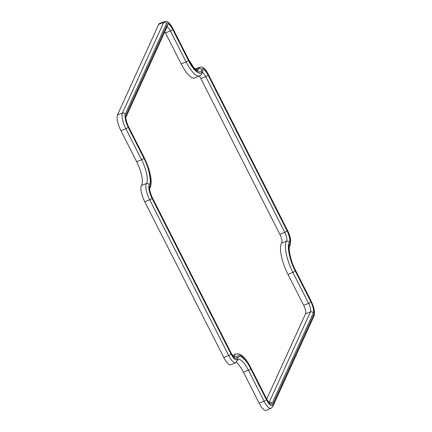 <?xml version="1.0" encoding="UTF-8"?>
<svg xmlns="http://www.w3.org/2000/svg" width="432" height="432" viewBox="0 0 432 432"><rect width="100%" height="100%" fill="white"/><g stroke="black" fill="none" stroke-linecap="round" stroke-linejoin="round"><path stroke-width="0.65" d="M266.717 399.06L305.548 313.778A6.863 2.079 68.1 0 0 303.696 305.365L287.982 274.396A24.975 7.565 -111.9 0 1 281.642 243.07A6.982 2.117 68.1 0 0 279.871 234.317L200.875 78.602A6.982 2.117 68.1 0 0 199.255 76.016M202.376 72.592A7.074 2.144 -111.9 0 1 205.778 76.604A2.198 0.578 -26.9 0 0 208.051 75.033C205.335 70.178 203.434 68.758 202.343 70.772A2.198 1.955 -163.7 0 1 202.511 72.171C201.739 74.288 200.756 75.524 199.573 75.881L194.719 77.933A24.975 7.565 -111.9 0 1 181.202 63.914L165.488 32.94A6.863 2.079 68.1 0 0 164.83 31.752M223.781 357.496L228.685 355.493A12.922 3.915 -111.9 0 0 235.678 362.75L230.828 364.802A13.019 3.942 -111.9 0 1 223.781 357.496L144.785 201.782A13.019 3.942 -111.9 0 1 141.48 185.458A18.938 5.735 68.1 0 0 136.674 161.708L120.96 130.734A12.901 3.91 -111.9 0 1 117.477 114.917L158.717 24.359A12.901 3.91 -111.9 0 1 159.554 23.474L164.479 21.6A12.803 3.877 -111.9 0 0 163.647 22.475A2.198 2.009 24.5 0 1 166.514 23.598C167.87 21.838 170.003 23.582 172.908 28.841L188.622 59.81C193.261 69.752 200.783 75.368 201.69 69.574C202.948 67.241 205.151 68.882 208.294 74.504L287.291 230.213C290.158 236.444 291.065 240.926 290.012 243.664C287.28 245.862 290.385 261.193 295.402 270.292L311.116 301.266C313.794 307.012 314.75 311.348 313.978 314.269L272.738 404.833C271.382 406.593 269.249 404.843 266.344 399.589L250.63 368.615C245.992 358.673 238.469 353.057 237.562 358.857C236.304 361.19 234.101 359.543 230.958 353.927L151.961 198.212C149.094 191.986 148.187 187.499 149.24 184.761A2.198 2.052 -145 0 0 146.405 183.578L141.48 185.458M259.168 403.159L264.071 401.161A12.803 3.877 -111.9 0 0 270.999 408.343L266.15 410.4A12.901 3.91 -111.9 0 1 259.168 403.159L243.454 372.184A18.938 5.735 68.1 0 0 236.304 362.399M166.995 26.989A6.961 2.106 -111.9 0 1 170.392 30.942L165.488 32.94M181.202 63.914L186.106 61.916L170.392 30.942A2.198 0.578 -26.9 0 0 172.665 29.371C170.159 24.835 168.318 23.328 167.146 24.845L125.906 115.409C125.242 117.931 126.068 121.673 128.38 126.63L144.088 157.604C149.456 167.324 152.771 183.708 149.85 186.052A2.198 2.052 35 0 1 149.753 188.023M199.573 75.881A24.878 7.538 -111.9 0 1 186.106 61.916A2.198 0.578 -26.9 0 0 188.379 60.345L172.665 29.371M279.871 234.317L284.774 232.313L205.778 76.604L200.875 78.602M287.982 274.396L292.891 272.392A24.878 7.538 -111.9 0 1 286.573 241.191A2.198 2.052 35 0 1 289.402 242.374C290.309 240.003 289.526 236.131 287.048 230.747A2.198 0.578 -26.9 0 1 284.774 232.313A7.074 2.144 -111.9 0 1 286.573 241.191L281.642 243.07M303.696 305.365L308.599 303.367L292.891 272.392A2.198 0.578 -26.9 0 0 295.164 270.826C289.796 261.101 286.481 244.723 289.402 242.374M269.082 402.521L310.478 311.899A2.198 2.009 24.5 0 1 313.346 313.016C314.01 310.5 313.189 306.758 310.873 301.795A2.198 0.578 -26.9 0 1 308.599 303.367A6.961 2.106 -111.9 0 1 310.478 311.899L305.548 313.778M269.557 402.894C269.395 403.175 268.412 401.825 266.603 398.844A2.198 0.578 153.1 0 1 266.587 399.055C269.093 403.591 270.934 405.097 272.106 403.58A2.198 2.009 24.5 0 0 269.239 402.457A6.961 2.106 -111.9 0 1 269.163 402.602M233.593 356.773L234.014 356.611A24.878 7.538 -111.9 0 1 235.942 354.051L232.486 355.369M234.22 357.302C234.068 357.599 233.069 356.222 231.217 353.182A2.198 0.578 153.1 0 1 231.201 353.392C233.917 358.252 235.818 359.672 236.909 357.653A2.198 1.955 16.3 0 0 234.014 356.611A7.074 2.144 -111.9 0 1 233.842 357.016M144.785 201.782L149.688 199.784A12.922 3.915 -111.9 0 1 146.405 183.578A19.035 5.767 -111.9 0 0 141.577 159.705L125.863 128.731A12.803 3.877 -111.9 0 1 122.407 113.038L163.647 22.475L158.717 24.359M230.958 353.927A2.198 0.578 -26.9 0 1 228.685 355.493L149.688 199.784A2.198 0.578 -26.9 0 0 151.961 198.212M235.678 362.75L238.097 359.478A19.035 5.767 -111.9 0 1 248.357 370.186L243.454 372.184M266.344 399.589A2.198 0.578 -26.9 0 1 264.071 401.161L248.357 370.186A2.198 0.578 -26.9 0 0 250.63 368.615M195.826 69.665L198.796 68.526A12.922 3.915 -111.9 0 1 199.8 67.198L195.059 69.001M201.69 69.574A2.198 1.955 16.3 0 0 198.796 68.526A19.035 5.767 -111.9 0 1 197.348 70.475M117.477 114.917L122.407 113.038A2.198 2.009 24.5 0 1 125.275 114.156L166.514 23.598M120.96 130.734L125.863 128.731A2.198 0.578 -26.9 0 0 128.137 127.165C125.458 121.414 124.502 117.077 125.275 114.156M136.674 161.708L141.577 159.705A2.198 0.578 -26.9 0 0 143.851 158.134L128.137 127.165M231.217 353.182L152.221 197.467C150.152 192.618 149.332 189.464 149.758 188.001L149.704 188.093C153.295 182.936 149.872 169.004 144.11 157.388A2.198 0.578 153.1 0 1 144.088 157.604M144.11 157.388L128.396 126.419A2.198 0.578 153.1 0 1 128.38 126.63M128.396 126.419C126.355 121.646 125.545 118.535 125.966 117.094L125.966 117.094A2.198 2.009 -155.5 0 0 125.906 115.409M125.966 117.099L167.206 26.536A2.198 2.009 -155.5 0 0 167.146 24.845M202.343 70.772C201.377 76.966 193.336 70.967 188.379 60.345M287.048 230.747L208.051 75.033M310.873 301.795L295.164 270.826M272.106 403.58L313.346 313.016M266.603 398.844L250.889 367.87A2.198 0.578 153.1 0 1 250.873 368.086L266.587 399.055M236.909 357.653C237.875 351.459 245.916 357.464 250.873 368.086M152.221 197.467A2.198 0.578 153.1 0 1 152.204 197.683L231.201 353.392M149.85 186.052C148.943 188.422 149.726 192.299 152.204 197.683M237.724 360.256A2.198 1.955 -163.7 0 0 237.562 358.857M270.999 408.343L272.797 406.523A2.198 2.009 -155.5 0 0 272.738 404.833M272.797 406.523L314.037 315.959A2.198 2.009 -155.5 0 0 313.978 314.269M314.037 315.959C315.144 312.293 314.177 307.325 311.132 301.05A2.198 0.578 153.1 0 1 311.116 301.266M311.132 301.05L295.418 270.081A2.198 0.578 153.1 0 1 295.402 270.292M295.418 270.081C290.444 260.836 288.047 247.903 289.872 245.705A2.198 2.052 -145 0 0 290.012 243.664M289.872 245.705C291.406 241.256 290.552 236.018 287.307 230.002A2.198 0.578 153.1 0 1 287.291 230.213M287.307 230.002L208.31 74.288A2.198 0.578 153.1 0 1 208.294 74.504M197.321 70.486L194.033 67.937L188.638 59.6A2.198 0.578 153.1 0 1 188.622 59.81M188.638 59.6L172.924 28.625A2.198 0.578 153.1 0 1 172.908 28.841M149.24 184.761C151.972 182.563 148.867 167.233 143.851 158.134M250.889 367.87C247.93 362.048 244.885 357.901 241.747 355.428C239.512 353.835 237.578 353.376 235.942 354.051M208.31 74.288C205.222 68.456 202.387 66.091 199.8 67.198M172.924 28.625C169.916 22.874 167.098 20.536 164.479 21.6"/></g></svg>
